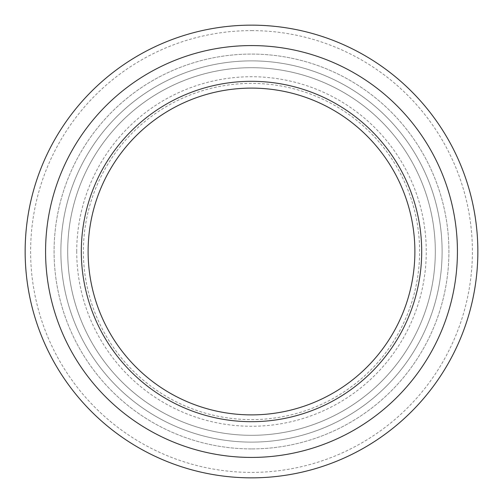 <?xml version="1.0" encoding="UTF-8"?>
<svg xmlns="http://www.w3.org/2000/svg" width="503" height="503" viewBox="0 0 503 503"><rect width="100%" height="100%" fill="white"/><g stroke="black" fill="none" stroke-linecap="round" stroke-linejoin="round"><path stroke-width="0.38" stroke-dasharray="2.52 1.89" d="M251.5 448.921A197.421 197.421 0 0 1 54.079 251.5A197.421 197.421 0 0 1 251.5 54.079A197.421 197.421 0 0 1 448.921 251.5A197.421 197.421 0 0 1 251.5 448.921A197.421 197.421 0 0 1 54.079 251.5A197.421 197.421 0 0 1 251.5 54.079A197.421 197.421 0 0 1 448.921 251.5A197.421 197.421 0 0 1 251.5 448.921M251.5 414.887A163.387 163.387 0 0 0 414.887 251.5A163.387 163.387 0 0 0 251.5 88.113A163.387 163.387 0 0 0 88.113 251.5A163.387 163.387 0 0 0 251.5 414.887M251.5 60.882A190.618 190.618 0 0 0 60.882 251.5A190.618 190.618 0 0 0 251.5 442.118A190.618 190.618 0 0 0 442.118 251.5A190.618 190.618 0 0 0 251.5 60.882A190.618 190.618 0 0 1 442.118 251.5A190.618 190.618 0 0 1 251.5 442.118A190.618 190.618 0 0 1 60.882 251.5A190.618 190.618 0 0 1 251.5 60.882A190.618 190.618 0 0 1 442.118 251.5A190.618 190.618 0 0 1 251.5 442.118A190.618 190.618 0 0 1 60.882 251.5A190.618 190.618 0 0 1 251.5 60.882A190.618 190.618 0 0 1 442.118 251.5A190.618 190.618 0 0 1 251.5 442.118A190.618 190.618 0 0 1 60.882 251.5A190.618 190.618 0 0 1 251.5 60.882A190.618 190.618 0 0 1 442.118 251.5A190.618 190.618 0 0 1 251.5 442.118A190.618 190.618 0 0 1 60.882 251.5A190.618 190.618 0 0 1 251.5 60.882A190.618 190.618 0 0 1 442.118 251.5A190.618 190.618 0 0 1 251.5 442.118A190.618 190.618 0 0 1 60.882 251.5A190.618 190.618 0 0 1 251.5 60.882A190.618 190.618 0 0 1 442.118 251.5A190.618 190.618 0 0 1 251.5 442.118A190.618 190.618 0 0 1 60.882 251.5A190.618 190.618 0 0 1 251.5 60.882A190.618 190.618 0 0 1 442.118 251.5A190.618 190.618 0 0 1 251.5 442.118A190.618 190.618 0 0 1 60.882 251.5A190.618 190.618 0 0 1 251.5 60.882A190.618 190.618 0 0 1 442.118 251.5A190.618 190.618 0 0 1 251.5 442.118A190.618 190.618 0 0 1 60.882 251.5A190.618 190.618 0 0 1 251.5 60.882A190.618 190.618 0 0 1 442.118 251.5A190.618 190.618 0 0 1 251.5 442.118A190.618 190.618 0 0 1 60.882 251.5A190.618 190.618 0 0 1 251.5 60.882A190.618 190.618 0 0 1 442.118 251.5A190.618 190.618 0 0 1 251.5 442.118A190.618 190.618 0 0 1 60.882 251.5A190.618 190.618 0 0 1 251.5 60.882A190.618 190.618 0 0 1 442.118 251.5A190.618 190.618 0 0 1 251.5 442.118A190.618 190.618 0 0 1 60.882 251.5A190.618 190.618 0 0 1 251.5 60.882A190.618 190.618 0 0 1 442.118 251.5A190.618 190.618 0 0 1 251.5 442.118A190.618 190.618 0 0 1 60.882 251.5A190.618 190.618 0 0 1 251.5 60.882A190.618 190.618 0 0 1 442.118 251.5A190.618 190.618 0 0 1 251.5 442.118A190.618 190.618 0 0 1 60.882 251.5A190.618 190.618 0 0 1 251.5 60.882M251.5 477.85A226.35 226.35 0 0 0 477.85 251.5A226.35 226.35 0 0 0 251.5 25.15A226.35 226.35 0 0 0 25.15 251.5A226.35 226.35 0 0 0 251.5 477.85M251.5 435.309A183.809 183.809 0 0 1 67.691 251.5A183.809 183.809 0 0 1 251.5 67.691A183.809 183.809 0 0 1 435.309 251.5A183.809 183.809 0 0 1 251.5 435.309A183.809 183.809 0 0 1 67.691 251.5A183.809 183.809 0 0 1 251.5 67.691A183.809 183.809 0 0 1 435.309 251.5A183.809 183.809 0 0 1 251.5 435.309A183.809 183.809 0 0 1 67.691 251.5A183.809 183.809 0 0 1 251.5 67.691A183.809 183.809 0 0 1 435.309 251.5A183.809 183.809 0 0 1 251.5 435.309A183.809 183.809 0 0 1 67.691 251.5A183.809 183.809 0 0 1 251.5 67.691A183.809 183.809 0 0 1 435.309 251.5A183.809 183.809 0 0 1 251.5 435.309A183.809 183.809 0 0 1 67.691 251.5A183.809 183.809 0 0 1 251.5 67.691A183.809 183.809 0 0 1 435.309 251.5A183.809 183.809 0 0 1 251.5 435.309A183.809 183.809 0 0 1 67.691 251.5A183.809 183.809 0 0 1 251.5 67.691A183.809 183.809 0 0 1 435.309 251.5A183.809 183.809 0 0 1 251.5 435.309A183.809 183.809 0 0 1 67.691 251.5A183.809 183.809 0 0 1 251.5 67.691A183.809 183.809 0 0 1 435.309 251.5A183.809 183.809 0 0 1 251.5 435.309A183.809 183.809 0 0 1 67.691 251.5A183.809 183.809 0 0 1 251.5 67.691A183.809 183.809 0 0 1 435.309 251.5A183.809 183.809 0 0 1 251.5 435.309A183.809 183.809 0 0 1 67.691 251.5A183.809 183.809 0 0 1 251.5 67.691A183.809 183.809 0 0 1 435.309 251.5A183.809 183.809 0 0 1 251.5 435.309A183.809 183.809 0 0 1 67.691 251.5A183.809 183.809 0 0 1 251.5 67.691A183.809 183.809 0 0 1 435.309 251.5A183.809 183.809 0 0 1 251.5 435.309A183.809 183.809 0 0 1 67.691 251.5A183.809 183.809 0 0 1 251.5 67.691A183.809 183.809 0 0 1 435.309 251.5A183.809 183.809 0 0 1 251.5 435.309A183.809 183.809 0 0 1 67.691 251.5A183.809 183.809 0 0 1 251.5 67.691A183.809 183.809 0 0 1 435.309 251.5A183.809 183.809 0 0 1 251.5 435.309A183.809 183.809 0 0 1 67.691 251.5A183.809 183.809 0 0 1 251.5 67.691A183.809 183.809 0 0 1 435.309 251.5A183.809 183.809 0 0 1 251.5 435.309A183.809 183.809 0 0 1 67.691 251.5A183.809 183.809 0 0 1 251.5 67.691A183.809 183.809 0 0 1 435.309 251.5A183.809 183.809 0 0 1 251.5 435.309A183.809 183.809 0 0 1 67.691 251.5A183.809 183.809 0 0 1 251.5 67.691A183.809 183.809 0 0 1 435.309 251.5A183.809 183.809 0 0 1 251.5 435.309A183.809 183.809 0 0 1 67.691 251.5A183.809 183.809 0 0 1 251.5 67.691A183.809 183.809 0 0 1 435.309 251.5A183.809 183.809 0 0 1 251.5 435.309A183.809 183.809 0 0 1 67.691 251.5A183.809 183.809 0 0 1 251.5 67.691A183.809 183.809 0 0 1 435.309 251.5A183.809 183.809 0 0 1 251.5 435.309A183.809 183.809 0 0 1 67.691 251.5A183.809 183.809 0 0 1 251.5 67.691A183.809 183.809 0 0 1 435.309 251.5A183.809 183.809 0 0 1 251.5 435.309A183.809 183.809 0 0 1 67.691 251.5A183.809 183.809 0 0 1 251.5 67.691A183.809 183.809 0 0 1 435.309 251.5A183.809 183.809 0 0 1 251.5 435.309A183.809 183.809 0 0 1 67.691 251.5A183.809 183.809 0 0 1 251.5 67.691A183.809 183.809 0 0 1 435.309 251.5A183.809 183.809 0 0 1 251.5 435.309A183.809 183.809 0 0 1 67.691 251.5A183.809 183.809 0 0 1 251.5 67.691A183.809 183.809 0 0 1 435.309 251.5A183.809 183.809 0 0 1 251.5 435.309A183.809 183.809 0 0 1 67.691 251.5A183.809 183.809 0 0 1 251.5 67.691A183.809 183.809 0 0 1 435.309 251.5A183.809 183.809 0 0 1 251.5 435.309A183.809 183.809 0 0 1 67.691 251.5A183.809 183.809 0 0 1 251.5 67.691A183.809 183.809 0 0 1 435.309 251.5A183.809 183.809 0 0 1 251.5 435.309A183.809 183.809 0 0 1 67.691 251.5A183.809 183.809 0 0 1 251.5 67.691A183.809 183.809 0 0 1 435.309 251.5A183.809 183.809 0 0 1 251.5 435.309A183.809 183.809 0 0 1 67.691 251.5A183.809 183.809 0 0 1 251.5 67.691A183.809 183.809 0 0 1 435.309 251.5A183.809 183.809 0 0 1 251.5 435.309A183.809 183.809 0 0 1 67.691 251.5A183.809 183.809 0 0 1 251.5 67.691A183.809 183.809 0 0 1 435.309 251.5A183.809 183.809 0 0 1 251.5 435.309A183.809 183.809 0 0 1 67.691 251.5A183.809 183.809 0 0 1 251.5 67.691A183.809 183.809 0 0 1 435.309 251.5A183.809 183.809 0 0 1 251.5 435.309A183.809 183.809 0 0 1 67.691 251.5A183.809 183.809 0 0 1 251.5 67.691A183.809 183.809 0 0 1 435.309 251.5A183.809 183.809 0 0 1 251.5 435.309M251.5 419.615A168.115 168.115 0 0 0 419.615 251.5A168.115 168.115 0 0 0 251.5 83.385A168.115 168.115 0 0 0 83.385 251.5A168.115 168.115 0 0 0 251.5 419.615M76.733 251.5A174.767 174.767 0 0 1 251.5 76.733A174.767 174.767 0 0 1 426.267 251.5A174.767 174.767 0 0 1 251.5 426.267A174.767 174.767 0 0 1 76.733 251.5M251.5 30.608A220.892 220.892 0 0 1 472.392 251.5A220.892 220.892 0 0 1 251.5 472.392A220.892 220.892 0 0 1 30.608 251.5A220.892 220.892 0 0 1 251.5 30.608"/><path stroke-width="0.75" d="M251.5 88.113A163.387 163.387 0 0 0 88.113 251.5A163.387 163.387 0 0 0 251.5 414.887A163.387 163.387 0 0 0 414.887 251.5A163.387 163.387 0 0 0 251.5 88.113M251.5 81.31A170.19 170.19 0 0 1 421.69 251.5A170.19 170.19 0 0 1 251.5 421.69A170.19 170.19 0 0 1 81.31 251.5A170.19 170.19 0 0 1 251.5 81.31M251.5 477.85A226.35 226.35 0 0 0 447.525 138.325A226.35 226.35 0 0 0 55.475 138.325A226.35 226.35 0 0 0 251.5 477.85M251.5 457.428A205.928 205.928 0 0 1 73.161 148.536A205.928 205.928 0 0 1 429.839 148.536A205.928 205.928 0 0 1 251.5 457.428"/></g></svg>
